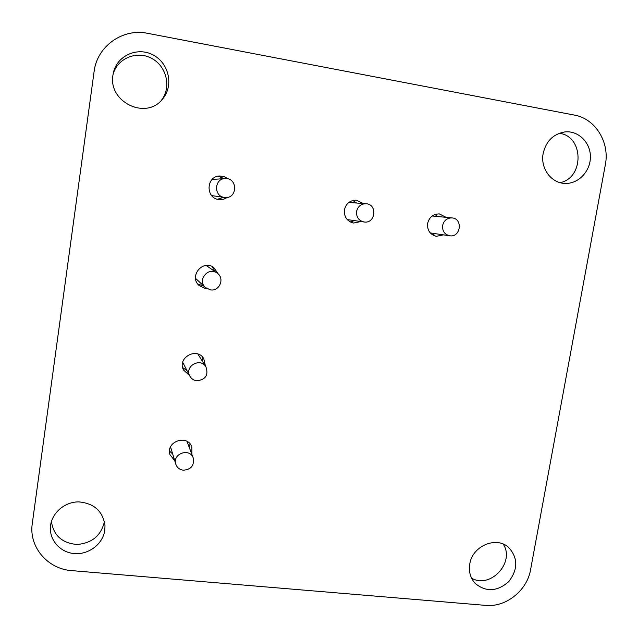 <?xml version="1.0" encoding="UTF-8"?>
<svg xmlns="http://www.w3.org/2000/svg" width="638" height="638" viewBox="0 0 638 638"><rect width="100%" height="100%" fill="white"/><g stroke="black" fill="none" stroke-linecap="round" stroke-linejoin="round"><path stroke-width="0.96" d="M71.791 570.627C47.683 569.128 28.606 546.814 32.275 523.639L94.089 71.631C96.984 46.295 122.767 27.968 147.609 33.32L574.383 115.095C595.374 118.66 609.92 142.378 605.334 164.732L530.577 569.694C527.14 590.549 505.918 607.488 485.662 605.382L71.791 570.627M104.776 530.345C102.917 543.951 88.857 554.773 74.494 553.585C60.108 552.588 48.839 539.7 50.522 525.903C51.949 512.737 64.861 501.771 78.745 501.883C94.201 503.318 102.957 511.277 105.007 525.76L104.776 530.345M104.441 521.525L104.409 521.748C101.091 535.601 91.992 543.177 77.118 544.477C62.277 543.241 53.704 535.625 51.399 521.621M189.518 375.471L183.545 370.04C176.822 357.926 196.767 346.649 203.745 358.572L205.444 366.068M187.054 370.694L182.651 367.568M202.071 356.546L202.581 361.531M174.764 460.811L169.939 454.615C165.497 441.568 187.46 433.928 191.815 446.943L191.91 454.463M172.683 453.969L169.517 451.074M190.012 443.896L189.406 447.796M443.466 234.864L436.4 236.315C430.052 234.64 427.125 230.35 427.62 223.444C429.246 217.119 433.162 213.945 439.367 213.913L446.137 217.343M435.028 214.464L437.548 216.505M434.956 233.612L432.349 234.76M360.956 221.53L353.643 223.029C347.056 221.314 343.978 216.928 344.408 209.878C345.979 203.562 349.903 200.324 356.187 200.18L363.325 203.53M352.862 200.484L356.618 203.028M354.321 220.589L350.469 222.024M206.959 288.663L205.404 288.551L199.096 285.513C188.617 276.501 202.661 259.132 213.706 267.426L218.403 274.173M203.761 286.015L197.828 284.109M212.063 266.493L215.142 271.676M227.575 197.317L223.563 199.287L218.738 199.534C205.276 198.019 206.154 176.096 219.727 175.992L224.193 176.63L228.109 178.927M218.084 176.2L224.129 178.616M223.603 197.325L217.47 199.255M112.958 75.069L113.309 73.091C116.77 55.61 137.728 46.311 153.431 55.131C169.333 63.537 173.855 86.345 162.371 99.265C146.062 120.295 107.981 102.04 112.958 75.069M113.038 74.534C117.193 58.297 136.971 50.155 151.788 58.441C166.781 66.368 171.558 87.55 161.406 100.325M543.169 153.415C546.104 141.11 553.345 133.948 564.893 131.93C578.14 130.391 590.302 142.194 590.405 156.438C590.732 170.665 579.033 183.545 565.858 183.425C551.742 183.832 540.083 168.576 543.169 153.415M559.255 133.286C583.826 135.974 584.448 177.595 560.22 182.675M469.767 564.072C472.287 545.937 496.452 535.776 508.725 547.524C518.056 557.947 518.096 569.279 508.845 581.513C497.353 591.641 486.172 592.303 475.286 583.507C470.429 578.195 468.587 571.712 469.767 564.072M503.246 544.11C515.345 562.341 490.367 589.281 471.578 578.172M196.711 380.79C193.609 380.32 191.304 378.733 189.805 376.029C184.262 366.316 200.396 357.152 205.93 366.842C208.658 375.144 205.588 379.793 196.711 380.79M183.281 470.206C179.525 469.648 177.029 467.63 175.785 464.145C172.124 453.706 189.813 447.501 193.234 457.996C194.438 465.493 191.121 469.568 183.281 470.206M224.751 197.445L224.273 197.381C213.419 196.145 214.336 178.433 225.27 178.576C238.118 177.795 237.488 199.223 224.751 197.445L211.704 195.603M212.103 179.438L225.27 178.576M205.476 287.563C196.839 280.393 208.291 266.221 217.151 273.104C225.039 278.152 219.584 291.638 210.373 289.867L205.476 287.563L195.523 278.343M206.154 265.448L217.151 273.104M442.613 225.493C443.928 220.429 447.071 217.901 452.031 217.909C463.268 218.595 460.66 237.814 449.63 235.765C444.55 234.457 442.214 231.036 442.613 225.493M356.578 211.465C357.846 206.385 361.004 203.809 366.053 203.737C377.8 204.224 375.527 224.034 363.995 221.968C358.7 220.628 356.227 217.127 356.578 211.465M182.707 362.296L189.805 376.029M197.852 354.018L205.93 366.842M170.529 446.911L175.785 464.145M187.022 441.432L193.234 457.996M430.227 232.918L449.63 235.765M432.149 215.987L452.031 217.909M347.239 219.576L363.995 221.968M348.826 202.437L366.053 203.737"/></g></svg>
